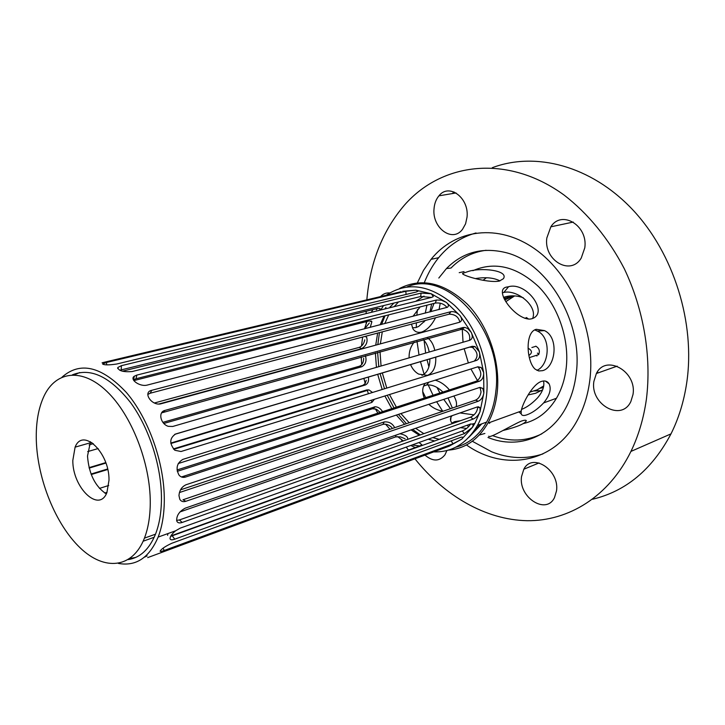 <?xml version="1.0" encoding="UTF-8"?>
<svg xmlns="http://www.w3.org/2000/svg" width="725" height="725" viewBox="0 0 725 725"><rect width="100%" height="100%" fill="white"/><g stroke="black" fill="none" stroke-linecap="round" stroke-linejoin="round"><path stroke-width="1.09" d="M89.719 443.247L91.948 442.612M162.889 422.349L359.382 366.225C362.156 365.001 363.587 362.355 363.66 358.295M89.066 467.634L105.741 462.623M170.819 443.057L362.971 385.283L365.219 383.507L366.243 380.263M173.411 448.911L366.823 389.914L368.989 389.905L173.792 449.319M107.726 469.501L91.25 474.531M380.199 412.452L376.511 409.263L372.505 408.755L177.262 471.341M391.826 427.514C388.99 424.805 386.053 423.753 382.99 424.361L179.428 492.547M405.085 438.761L400.336 436.831L395.66 436.903L179.936 511.95M419.576 445.957L413.051 445.087M154.198 537.252L143.16 541.213M144.438 557.153L147.121 555.921M147.701 557.607L448.866 446.283M449.219 446.156L461.843 439.087L452.944 443.827L164.222 550.493C161.439 551.526 160.071 551.725 160.116 551.1C161.584 548.816 165.481 546.206 171.798 543.27L461.209 437.193L463.366 437.175L461.843 439.087L472.492 427.297L464.489 433.559L174.734 539.192C171.888 540.188 170.321 539.998 170.031 538.621C170.067 536.527 171.907 533.926 175.55 530.827L180.244 528.126L470.86 423.917L473.371 424.433L472.492 427.297L474.948 423.273L480.041 411.573C478.482 415.253 476.198 417.745 473.18 419.059L182.156 522.462C179.311 523.396 177.507 522.897 176.746 520.949C176.338 515.774 179.138 511.524 185.147 508.189L477.159 406.988L480.068 407.849L480.041 411.573L483.874 392.887C483.131 397.083 481.291 399.865 478.337 401.215L185.863 501.292C183.108 502.144 181.078 501.464 179.782 499.253L178.975 495.601C179.383 490.372 181.748 486.747 186.053 484.744L479.597 387.494L482.814 388.428L483.874 392.887L483.657 372.505C483.783 376.937 482.406 379.837 479.524 381.196L185.5 477.077C182.954 477.82 180.788 477.159 179.021 475.111C175.55 468.404 176.809 463.166 182.818 459.396L477.938 366.778L481.164 367.466L483.657 372.505L479.361 351.852C480.322 356.211 479.397 359.056 476.606 360.388L181.014 451.512L174.852 450.27C169.197 443.591 169.46 438.163 175.622 433.994L472.247 346.296L474.993 346.541L479.361 351.852L471.259 332.394C472.972 336.373 472.473 339.001 469.746 340.279L172.695 426.472L168.3 426.336C160.524 424.089 157.769 411.918 164.992 410.404L462.94 327.51L465.106 327.473L467.779 328.597L471.259 332.394L459.958 315.511C462.278 318.837 462.115 321.093 459.451 322.281L160.343 403.961C151.181 405.538 142.626 392.071 151.733 390.313L450.896 311.678C454.067 311.288 457.085 312.566 459.958 315.511L446.292 302.352C448.657 304.373 449.029 306.013 447.407 307.273L147.284 385.066C139.907 387.132 129.168 379.383 134.324 376.202L136.835 375.088L436.405 300.023L441.298 300.15L446.292 302.352L431.239 293.752L433.342 296.543L431.765 297.359L132.095 371.553C123.286 372.206 118.519 370.865 117.803 367.512L121.383 365.672L421.098 293.09L431.239 293.752L415.842 290.172L418.162 291.115L416.358 291.976L116.689 364.022C108.913 365.164 104.21 365.146 102.569 363.968L106.439 362.491L405.828 291.269L415.842 290.172L402.747 291.269M62.051 377.136C80.167 361.168 101.591 366.27 126.331 392.433C148.761 418.542 164.584 463.384 164.303 500.549C164.176 514.641 162.119 526.821 158.132 537.089C149.259 557.779 136.019 566.551 118.411 563.425M477.585 366.886L478.346 367.358C482.062 372.786 481.518 377.353 476.697 381.069L181.44 476.959M174.698 434.357L469.619 347.139L472.365 347.375C477.875 352.051 478.518 356.618 474.304 361.086M161.593 412.878L462.342 329.123C468.232 331.144 470.607 334.896 469.456 340.36M147.8 394.436L150.229 393.222L449.165 314.161C455.028 314.242 458.59 316.897 459.849 322.145M134.324 376.202L133.491 379.855L136.001 378.74L435.299 303.077C440.274 302.488 444.18 303.956 447.008 307.482M119.743 370.239L420.681 296.498L431.457 297.431M158.73 404.052L361.63 348.662C366.288 345.762 367.956 341.946 366.632 337.225L365.463 336.291M370.239 327.383L371.889 321.728L369.17 320.912L133.844 380.598M379.846 310.209L380.154 308.877L377.779 308.415L122.371 371.2M72.364 374.861C90.679 367.439 110.082 376.683 130.573 402.593C149.232 428.013 161.63 466.655 161.458 499.008C161.34 512.593 159.355 524.32 155.503 534.189C149.268 549.278 140.179 557.743 128.252 559.6M185.863 501.292L182.999 499.77L475.518 400.164C478.464 398.822 480.312 396.058 481.056 391.853L479.986 387.395L482.814 388.428M393.856 303.059L389.497 307.826M384.06 316.028L380.099 324.827M377.643 333.074L375.722 345.163M455.708 447.225C468.586 443.89 478.899 435.507 486.62 422.095C491.623 413.069 494.713 402.638 495.909 390.802C503.612 331.443 447.642 268.857 407.187 286.873M361.222 356.99L361.702 364.612M363.914 378.396L365.192 383.543M367.557 391.219L368.454 393.729M371.127 400.3L371.825 401.84M375.333 408.809L377.879 413.205M385.573 424.188L389.987 429.291M397.626 436.577L403.29 440.918M410.776 445.458L415.271 447.588M433.169 451.883C451.838 452.563 466.61 443.745 477.467 425.412C482.451 416.331 485.532 405.837 486.702 393.92C489.71 362.509 476.407 326.06 454.493 305.325C430.124 284.581 407.305 281.255 386.017 295.365M401.133 291.695L102.098 362.772M376.384 309.756L377.218 308.75M364.657 328.824L369.342 322.969M154.407 402.991L359.247 347.375C362.11 346.188 363.95 343.677 364.766 339.817M372.94 309.602L371.291 312.33M366.95 321.474L364.485 328.869M362.636 337.043L361.494 346.07M176.61 520.396L179.419 519.952L470.552 417.174C475.065 414.845 477.449 411.401 477.721 406.834M170.647 536.373L462.224 430.994C465.758 429.535 468.577 427.197 470.679 423.98M167.973 533.555L167.611 535.313M418.996 442.513L421.859 444.742L420.183 445.812L170.892 535.929M399.973 433.74C405.547 434.982 408.103 436.867 407.658 439.377M180.507 489.855L384.241 421.923C389.017 421.551 392.506 423.472 394.681 427.687M177.045 469.954L375.124 406.77C378.151 406.87 380.625 408.501 382.564 411.682M104.781 493.054L107.001 492.347M368.989 389.905L372.523 392.479M374.444 399.257L371.898 402.42L178.232 463.538M108.714 485.478L99.452 488.405M91.06 474.032L107.608 468.984M368.382 377.072C369.007 381.114 367.983 383.752 365.3 384.984L170.882 443.501M105.895 463.067L89.184 468.096M87.68 451.593L98.156 448.548M365.454 355.812C366.823 360.833 365.608 364.476 361.811 366.732L163.832 423.463M93.362 443.655L89.084 444.878M375.387 353.039L376.438 367.348M377.698 374.317L382.184 389.497M384.884 395.977L391.826 408.673M396.358 415.072L404.613 424.306M411.093 429.889L419.322 435.263M428.203 439.214L434.665 440.963M383.525 305.587L380.743 309.992M72.817 460.411L75.101 447.144C82.713 427.097 109.529 452.472 109.004 480.195L106.928 492.511C99.071 513.436 72.446 487.59 72.817 460.411M90.48 441.724L87.508 456.097C88.885 473.86 95.138 486.466 106.267 493.906M129.893 558.495L135.693 557.443M36.313 440.447C37.519 479.506 55.671 524.456 80.04 547.747C104.318 571.137 132.521 568.744 144.438 538.131C148.253 528.217 150.193 516.427 150.265 502.76C150.465 463.103 131.551 414.908 106.892 391.382C82.233 367.657 56.178 370.955 44.216 395.678C38.461 407.767 35.824 422.693 36.313 440.447M79.75 372.532L74.34 374.87M534.552 355.948L538.648 354.634C540.134 350.954 539.173 348.127 535.766 346.178M528.597 319.091L526.395 317.55M505.796 301.673L514.668 295.9M505.57 296.733L503.993 298.483L505.57 296.733M528.072 348.172C532.268 350.547 532.531 352.975 528.86 355.458M536.944 356.011L536.364 355.486M537.397 353.102L538.865 354.253M543.732 385.899L537.143 389.86L529.93 392.098M540.342 388.201L543.378 387.63M534.316 390.965L541.339 390.639M503.494 297.368C509.838 295.193 516.472 295.338 523.377 297.803M546.831 237.963L550.846 226.816C561.531 209.498 588.256 225.557 584.785 247.832L581.251 258.028C570.484 276.388 543.487 260.121 546.831 237.963M434.048 208.619C434.483 203.471 436.115 199.212 438.933 195.832C448.929 182.718 469.356 197.898 467.027 217.192L465.577 223.826L462.541 229.281C452.427 243.138 431.846 227.831 434.048 208.619M380.462 296.679C383.008 293.915 386.062 292.664 389.624 292.936M521.529 476.624L523.822 469.229C532.159 452.237 559.8 470.081 556.501 490.907L554.48 497.631C546.034 515.357 518.348 497.214 521.529 476.624M593.893 381.377L596.385 373.502C605.756 353.891 637.085 371.291 632.998 394.527L630.868 401.505C621.434 422.122 589.923 404.378 593.893 381.377M366.832 299.914C370.076 262.251 382.646 230.613 404.55 205.012C441.888 162.391 507.4 153.8 564.186 195.134C587.948 213.494 608.719 238.761 624.316 268.748C643.782 309.666 651.639 356.609 646.428 399.04C643.718 418.216 638.553 435.68 630.94 451.421C608.783 496.67 568.554 521.193 527.157 520.704C485.605 519.907 444.443 495.791 414.827 458.671M408.365 450.08L406.263 447.08M402.384 441.235L401.251 439.45M366.179 323.522L366.143 321.673M366.134 313.608L366.188 311.261M592.561 499.244C625.929 491.287 652.074 469.501 670.997 433.867C678.636 418.588 683.856 401.677 686.666 383.153C695.71 323.241 673.752 253.088 632.327 209.344C590.821 165.545 535.358 151.434 492.257 167.711M597.509 373.103L597.636 371.544M476.035 232.952C461.218 237.048 448.757 245.295 438.652 257.692C432.752 265.006 427.977 273.316 424.324 282.623M417.464 309.566L416.821 315.33M466.465 444.96C504.174 471.631 554.108 463.574 577.317 420.273C583.779 408.447 587.957 395.034 589.842 380.018C595.977 331.642 572.17 275.237 535.231 249.21C498.302 222.956 455.092 229.209 431.067 259.342L423.482 270.389L417.41 282.795M438.806 278.038L446.464 268.549C462.613 252.282 482.333 246.953 505.633 252.563C547.737 262.513 583.453 322.525 576.167 374.028C574.925 384.313 572.378 393.775 568.509 402.411C553.438 436.749 518.774 450.134 487.979 437.474M472.319 441.262L491.613 451.775C508.986 458.68 526.078 459.405 542.898 453.941M424.17 321.891L424.279 320.74M425.276 313.146L426.943 305.189M486.131 250.288C472.492 252.073 460.783 258 450.995 268.042L446.464 268.549M431.647 304.002L429.943 311.94M411.465 324.129L412.978 328.887C415.008 331.878 417.899 332.938 421.642 332.068C427.107 330.011 431.737 325.244 435.535 317.758M439.033 309.584L440.247 303.204M420.11 306.911L412.996 316.317M534.742 329.938L537.406 331.08C551.553 337.379 549.36 365.3 536.908 370.339M502.606 292.719L503.784 292.474C516.381 289.157 538.004 305.633 532.639 318.474M475.636 278.554C485.659 276.941 493.779 277.72 499.987 280.892M483.049 280.285L486.375 277.775M380.362 343.895L382.292 331.842M384.757 323.622L388.727 314.849M394.173 306.666L398.542 301.917M421.959 375.405C427.261 372.84 429.898 367.33 429.88 358.884M429.218 352.042C428.167 346.586 426.2 342.463 423.309 339.663M442.921 392.053C437.411 386.778 431.964 384.422 426.563 385.011L423.59 386.099M452.355 408.048L448.023 397.952M527.238 414.7C523.767 415.987 521.746 415.679 521.184 413.776L521.175 411.066C522.48 403.381 532.567 384.196 541.43 381.413C544.883 380.362 547.438 381.178 549.097 383.851C551.553 389.053 549.74 395.406 543.641 402.91C538.032 408.809 532.567 412.743 527.238 414.7M488.686 436.223C489.393 438.879 510.944 425.593 521.148 421.18C524.356 420.065 526.078 419.92 526.332 420.736C524.963 423.681 517.297 426.916 503.331 430.423M460.583 420.69L454.647 421.633L451.92 423.074M479.298 435.036L484.889 433.459M399.511 288.496C421.515 277.367 444.09 282.56 467.226 304.056C488.088 325.371 500.323 360.742 497.323 391.319C496.108 403.345 492.964 413.957 487.889 423.146C478.165 439.749 465.006 448.739 448.413 450.134M523.541 423.527C537.198 420.292 548.173 411.873 556.456 398.261C561.594 389.461 564.847 379.356 566.207 367.938C569.515 339.463 558.431 306.811 538.729 286.783C516.871 266.537 494.921 261.172 472.881 270.688M489.565 423.373L490.046 422.367M474.032 414.854L459.985 412.942M543.514 380.96C544.702 386.099 542.717 391.745 537.551 397.88C532.186 403.499 526.848 407.341 521.529 409.417M456.088 406.779C457.112 403.888 456.378 400.3 453.886 396.013M449.482 389.923C445.105 384.848 440.347 381.604 435.218 380.181M410.549 364.603C412.398 368.962 415.108 372.133 418.678 374.109L427.523 375.342C433.45 372.732 436.178 366.669 435.725 357.162M434.81 350.411C433.559 344.855 431.393 340.868 428.303 338.448L427.469 338.502M467.507 271.739C480.113 267.144 509.213 270.189 503.386 278.726L499.298 281.092C487.028 283.393 458.046 274.286 463.166 273.189L467.507 271.739M507.409 286.955L508.588 286.719C526.722 281.472 549.478 313.3 531.824 318.755L530.029 319.082C514.94 319.616 492.148 288.496 507.409 286.955M536.273 329.313L544.475 330.6C559.238 337.333 555.613 367.475 542.599 370.665L538.729 370.964L535.249 369.233C526.413 361.92 524.764 331.814 536.273 329.313M412.398 327.827L415.905 327.582L418.697 326.431L425.412 320.441M430.868 311.696L434.003 303.403M464.063 271.603L459.206 272.673M377.825 344.583L379.456 332.594M381.604 324.447L385.02 315.783M389.542 307.808L390.639 306.24M385.963 307.4L384.866 308.968M454.004 191.944L452.327 193.575M446.908 450.551L444.987 454.792C439.404 461.662 432.68 461.716 424.832 454.965M422.693 391.536L425.693 397.653M429.272 404.169L429.979 405.357M416.368 322.833L416.295 327.473M417.02 341.421L419.023 354.996M420.482 361.666L424.125 374.245M428.158 384.839L433.061 395.261M436.631 401.732L442.649 411.138M452.001 423.019L452.482 423.554M468.722 426.599L467.027 425.294M450.452 408.701L443.754 399.375M439.93 393.032L437.021 387.522M428.892 366.759L427.034 359.727M425.666 353.066L424.08 340.433M542.644 389.833L535.639 393.267L528.099 394.962M492.529 435.598C509.621 442.032 526.006 441.471 541.684 433.913M477.53 380.679L470.924 368.98M468.359 362.935L464.172 348.743M463.048 342.218L462.26 329.114M480.63 424.27L474.213 430.668M439.196 439.323L432.734 437.583M423.862 433.659L415.642 428.312M409.163 422.757L400.925 413.558M396.403 407.187L389.479 394.536M386.778 388.083L382.311 372.958M381.06 366.016L380.027 351.743M452.056 415.688L450.968 417.156C449.98 419.267 450.442 421.415 452.373 423.59M460.384 427.668L466.619 428.448M476.062 427.822L477.63 427.56M425.194 383.335C422.213 387.313 421.923 392.234 424.315 398.107M428.819 404.314C433.052 408.139 437.809 410.432 443.093 411.202M414.138 342.227C410.631 346.523 408.945 351.743 409.081 357.878M424.034 296.108L415.733 301.328M429.762 439.722L428.384 439.142M420.328 434.909L412.616 429.354M406.426 423.69L398.442 414.383M394.038 407.948L387.222 395.243M384.549 388.772L380.072 373.62M378.785 366.669L377.607 352.423M468.83 437.338L481.735 423.862M475.518 400.164L478.337 401.215M473.18 419.059L470.552 417.174M179.419 519.952L182.156 522.462M464.489 433.559L462.224 430.994M172.305 535.884L174.734 539.192M452.944 443.827L451.213 440.854M163.052 548.2L164.222 550.493M395.66 436.903L396.095 435.082M382.99 424.361L384.241 421.923M372.505 408.755L374.218 406.942M364.738 391.011L366.823 389.914M365.3 384.984L362.971 385.283M361.811 366.732L359.382 366.225M361.63 348.662L359.247 347.375M406.054 294.459L405.828 291.269M106.729 364.856L106.439 362.491M420.681 296.498L421.098 293.09M121.247 369.786L121.383 365.672M435.299 303.077L436.405 300.023M136.001 378.74L136.835 375.088M448.956 314.215L450.687 311.732M150.229 393.222L151.733 390.313M460.683 329.232L462.94 327.51M162.917 412.344L164.992 410.404M469.619 347.139L472.247 346.296M479.524 381.196L476.697 381.069M182.7 476.688L185.5 477.077M504.745 299.914L514.034 295.863M509.666 295.981L504.283 299.062M511.343 295.863L507.201 298.419M474.948 423.273L473.053 423.944M175.55 530.827L158.132 537.089M486.62 422.095L477.467 425.412M480.068 407.849L478.591 406.807M473.371 424.433L472.791 423.781M373.411 408.583L375.124 406.77M365.074 336.4L366.632 337.225M370.937 320.867L371.889 321.728M379.827 308.424L380.154 308.877M117.767 368.626L117.803 367.512M450.896 311.678L449.165 314.161M464.589 327.392L462.342 329.123M474.993 346.541L472.365 347.375M481.164 367.466L478.346 367.358M89.864 442.93L75.101 447.144M155.503 534.189L144.438 538.131M526.767 317.686L524.71 318.275M535.974 346.251L531.887 347.529M511.651 295.845L507.844 298.093M538.648 354.634L529.313 357.615M573.257 222.067L550.846 226.816M456.043 192.95L438.933 195.832M539.065 462.931L523.822 469.229M617.147 366.152L596.385 373.502M630.94 451.421L670.997 433.867M431.067 259.342L438.652 257.692M487.889 423.146L521.175 411.066M543.641 402.91L556.456 398.261M549.097 383.851L545.454 381.096M426.563 385.011L428.946 382.147M508.588 286.719L503.784 292.474M544.475 330.6L537.406 331.08M450.669 420.745L450.968 417.156M521.184 413.776L518.819 411.918M463.166 273.189L463.076 274.295"/></g></svg>

